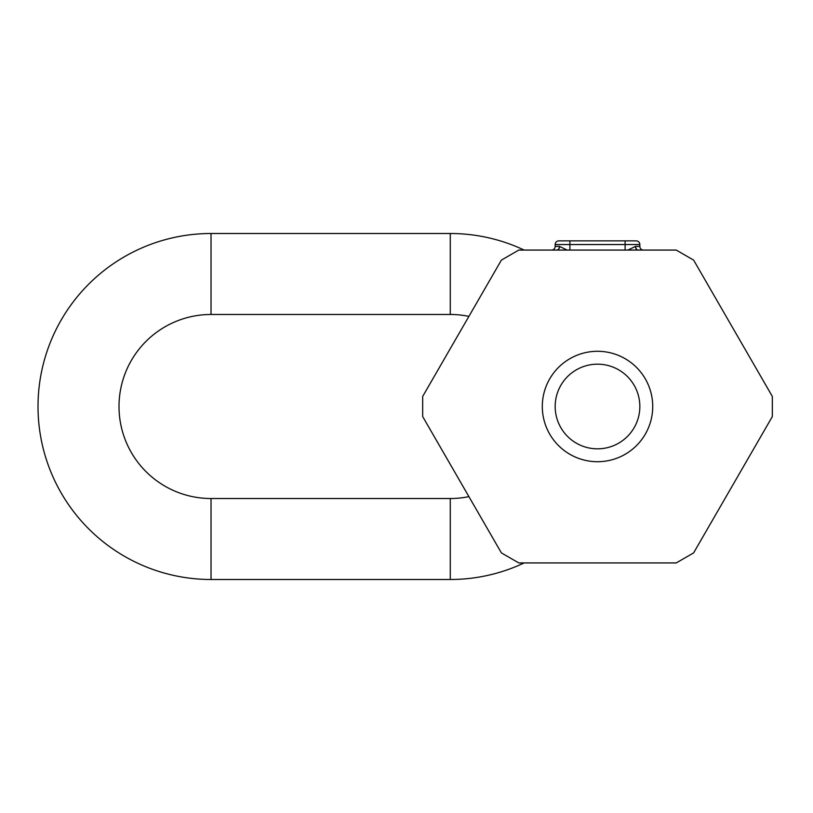 <?xml version="1.0" encoding="UTF-8"?>
<svg xmlns="http://www.w3.org/2000/svg" width="813" height="813" viewBox="0 0 813 813"><rect width="100%" height="100%" fill="white"/><g stroke="black" fill="none" stroke-linecap="round" stroke-linejoin="round"><path stroke-width="1.22" d="M518.785 250.069L501.397 260.099L422.669 396.459L422.669 416.541L501.397 552.901L518.785 562.931L676.233 562.931L693.621 552.901L772.35 416.541L772.35 396.459L693.621 260.099L676.233 250.069L518.785 250.069M551.499 250.069A3.679 3.679 0 0 0 555.177 246.38L555.177 244.54L639.841 244.54L639.841 246.38A3.679 3.679 0 0 0 643.52 250.069A3.679 3.679 0 0 1 639.841 246.38A3.679 3.679 0 0 0 643.52 250.069M557.017 250.069L556.763 250.069A3.679 2.632 90 0 0 559.395 246.38L567.189 250.069M636.162 240.861L625.116 240.861L636.162 240.861A3.679 3.679 0 0 1 639.841 244.54M558.856 240.861A3.679 3.679 0 0 0 555.177 244.54A3.679 3.679 0 0 1 558.856 240.861L625.116 240.861L625.116 250.069M555.594 562.931L580.157 562.931M614.862 562.931L639.425 562.931M638.256 250.069A3.679 2.632 90 0 1 635.634 246.38L639.841 246.38M627.829 250.069L635.634 246.38M597.514 351.287A55.213 55.213 0 0 0 542.301 406.5A55.213 55.213 0 0 0 597.514 461.713A55.213 55.213 0 0 0 652.727 406.5A55.213 55.213 0 0 0 597.514 351.287M597.514 448.827A42.327 42.327 0 0 0 639.841 406.5A42.327 42.327 0 0 0 597.514 364.173A42.327 42.327 0 0 0 555.177 406.5A42.327 42.327 0 0 0 597.514 448.827M524.141 250.069A172.996 172.996 0 0 0 450.28 233.504L211.024 233.504A172.996 172.996 0 0 0 38.018 406.5A172.996 172.996 0 0 0 211.024 579.496L450.28 579.496A172.996 172.996 0 0 0 524.141 562.931M468.898 316.379A92.021 92.021 0 0 0 450.28 314.479L211.024 314.479A92.021 92.021 0 0 0 119.003 406.5A92.021 92.021 0 0 0 211.024 498.521L450.28 498.521A92.021 92.021 0 0 0 468.898 496.621M555.177 246.38L559.395 246.38M637.961 250.069A3.679 2.571 87.4 0 1 635.42 246.39M569.903 240.861L569.903 250.069M557.057 250.069A3.679 2.571 92.6 0 0 559.598 246.39M211.024 498.521L211.024 579.496M211.024 314.479L211.024 233.504M450.28 314.479L450.28 233.504M450.28 498.521L450.28 579.496"/></g></svg>
